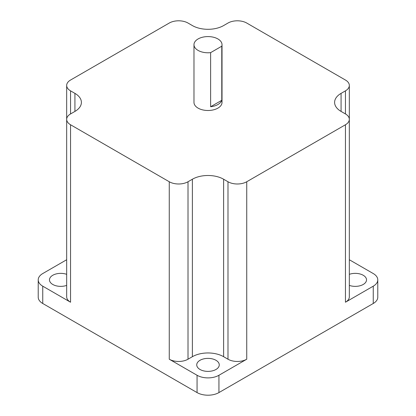 <?xml version="1.0" encoding="UTF-8"?>
<svg xmlns="http://www.w3.org/2000/svg" width="416" height="416" viewBox="0 0 416 416"><rect width="100%" height="100%" fill="white"/><g stroke="black" fill="none" stroke-linecap="round" stroke-linejoin="round"><path stroke-width="0.62" d="M221.78 100.303L221.78 46.197A14.024 8.096 0 0 0 222.024 44.684A14.024 8.096 0 0 0 217.916 38.958A14.024 8.096 0 0 0 202.634 37.201A14.024 8.096 0 0 0 193.976 44.684A14.024 8.096 0 0 0 198.084 50.409A14.024 8.096 0 0 0 210.621 52.64L210.621 106.746A14.024 8.096 0 0 0 221.78 100.303L210.621 106.746M193.976 44.684L193.976 102.398A14.024 8.096 0 0 0 198.084 108.124A14.024 8.096 0 0 0 213.366 109.876A14.024 8.096 0 0 0 222.024 102.398L222.024 44.684M349.331 274.336A11.263 6.505 180 0 1 363.225 275.267A11.263 6.505 180 0 1 366.522 279.864A11.263 6.505 180 0 1 360.74 285.548A11.263 6.505 180 0 1 349.331 285.397M200.034 369.481A11.263 6.505 180 0 1 196.737 364.884A11.263 6.505 180 0 1 203.689 358.873A11.263 6.505 180 0 1 215.966 360.282A11.263 6.505 180 0 1 219.263 364.884A11.263 6.505 180 0 1 212.311 370.89A11.263 6.505 180 0 1 200.034 369.481M66.669 285.397A11.263 6.505 180 0 1 52.775 284.466A11.263 6.505 180 0 1 49.478 279.864A11.263 6.505 180 0 1 55.26 274.186A11.263 6.505 180 0 1 66.669 274.336M70.554 80.033A13.255 7.649 0 0 0 66.669 85.441A13.255 7.649 0 0 0 70.554 90.854L74.927 93.376A22.09 12.75 180 0 1 81.396 102.398A22.09 12.75 180 0 1 74.927 111.415L70.554 113.937A13.255 7.649 0 0 0 66.669 119.35A13.255 7.649 0 0 0 70.554 124.758L169.265 181.75A13.255 7.649 0 0 0 188.006 181.75L192.379 179.228A22.09 12.75 180 0 1 223.621 179.228L227.994 181.75A13.255 7.649 0 0 0 246.735 181.75L345.446 124.758A13.255 7.649 0 0 0 349.331 119.35A13.255 7.649 0 0 0 345.446 113.937L341.073 111.415A22.09 12.75 180 0 1 334.604 102.398A22.09 12.75 180 0 1 341.073 93.376L345.446 90.854A13.255 7.649 0 0 0 349.331 85.441A13.255 7.649 0 0 0 345.446 80.033L246.735 23.041A13.255 7.649 0 0 0 227.994 23.041L223.621 25.568A22.09 12.75 180 0 1 192.379 25.568L188.006 23.041A13.255 7.649 0 0 0 169.265 23.041L70.554 80.033M169.265 181.75L169.265 359.221L197.064 375.274A15.46 8.928 0 0 0 218.936 375.274L218.936 392.584L373.251 303.493L373.251 286.177A15.46 8.928 0 0 0 377.78 279.864A15.46 8.928 0 0 0 373.251 273.551L349.331 259.74M218.936 392.584A15.46 8.928 180 0 1 197.064 392.584L197.064 375.274M66.669 259.74L42.749 273.551A15.46 8.928 0 0 0 38.22 279.864A15.46 8.928 0 0 0 42.749 286.177L42.749 303.493L197.064 392.584M42.749 303.493A15.46 8.928 180 0 1 38.22 297.18L38.22 279.864M377.78 279.864L377.78 297.18A15.46 8.928 180 0 1 373.251 303.493M345.446 124.758L345.446 302.229L373.251 286.177M345.446 302.229A13.255 7.649 0 0 0 349.331 296.816L349.331 85.441M218.936 375.274L246.735 359.221A13.255 7.649 0 0 1 227.994 359.221L223.621 356.694A22.09 12.75 180 0 0 192.379 356.694L188.006 359.221A13.255 7.649 0 0 1 169.265 359.221M42.749 286.177L70.554 302.229A13.255 7.649 0 0 1 66.669 296.816L66.669 85.441M221.78 46.197L210.621 52.64M70.554 124.758L70.554 302.229M246.735 181.75L246.735 359.221M70.554 90.854L70.554 113.937M74.927 93.376L74.927 111.415M188.006 181.75L188.006 359.221M192.379 179.228L192.379 356.694M223.621 179.228L223.621 356.694M227.994 181.75L227.994 359.221M341.073 93.376L341.073 111.415M345.446 90.854L345.446 113.937"/></g></svg>
